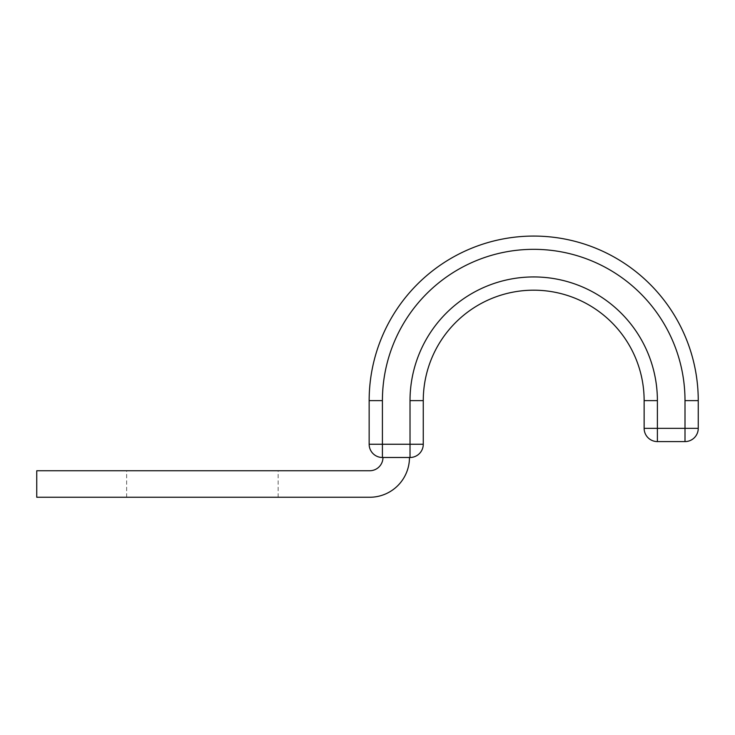 <?xml version="1.0" encoding="UTF-8"?>
<svg xmlns="http://www.w3.org/2000/svg" width="735" height="735" viewBox="0 0 735 735"><rect width="100%" height="100%" fill="white"/><g stroke="black" fill="none" stroke-linecap="round" stroke-linejoin="round"><path stroke-width="0.55" stroke-dasharray="3.67 2.76" d="M202.401 470.749L126.641 470.749L202.401 470.749M202.401 497.255L126.641 497.255L202.401 497.255M369.705 470.749A13.248 13.248 0 0 0 382.963 457.492L409.469 457.492A39.754 39.754 0 0 1 369.705 497.255L36.75 497.255L36.75 470.749L369.705 470.749M382.963 457.492L409.469 457.492M369.154 400.621L369.154 444.243A13.248 13.248 0 0 0 382.411 457.492L410.02 457.492L410.02 444.243L369.154 444.243A13.248 13.248 0 0 0 382.411 457.492L382.411 400.621L369.154 400.621A164.548 164.548 0 0 1 533.702 236.073A164.548 164.548 0 0 1 698.25 400.621A164.548 164.548 0 0 0 533.702 236.073A164.548 164.548 0 0 0 369.154 400.621M423.268 400.621L423.268 444.243A13.248 13.248 0 0 1 410.02 457.492A13.248 13.248 0 0 0 423.268 444.243L410.02 444.243L410.02 400.621L423.268 400.621A110.434 110.434 0 0 1 533.702 290.187A110.434 110.434 0 0 1 644.136 400.621L657.393 400.621A123.682 123.682 0 0 0 533.702 276.939A123.682 123.682 0 0 0 410.02 400.621M657.393 400.621L657.393 441.588L685.002 441.588A13.248 13.248 0 0 0 698.25 428.34L644.136 428.34M382.411 400.621A151.291 151.291 0 0 1 533.702 249.33A151.291 151.291 0 0 1 685.002 400.621L698.25 400.621M685.002 400.621L685.002 441.588A13.248 13.248 0 0 0 698.25 428.34M126.641 497.255L126.641 470.749M278.161 497.255L278.161 470.749"/><path stroke-width="1.1" d="M409.469 457.492A39.754 39.754 0 0 1 369.705 497.255L36.75 497.255L36.75 470.749L369.705 470.749A13.248 13.248 0 0 0 382.963 457.492M698.25 400.621L685.002 400.621A151.291 151.291 0 0 0 533.702 249.33A151.291 151.291 0 0 0 382.411 400.621L369.154 400.621A164.548 164.548 0 0 1 533.702 236.073A164.548 164.548 0 0 1 698.25 400.621L698.25 428.34L698.25 400.621A164.548 164.548 0 0 0 533.702 236.073A164.548 164.548 0 0 0 369.154 400.621L369.154 444.243L423.268 444.243A13.248 13.248 0 0 1 410.02 457.492L382.411 457.492A13.248 13.248 0 0 1 369.154 444.243M410.02 457.492L410.02 400.621A123.682 123.682 0 0 1 533.702 276.939A123.682 123.682 0 0 1 657.393 400.621L644.136 400.621A110.434 110.434 0 0 0 533.702 290.187A110.434 110.434 0 0 0 423.268 400.621L423.268 444.243M644.136 400.621L644.136 428.34L698.25 428.34A13.248 13.248 0 0 1 685.002 441.588L657.393 441.588A13.248 13.248 0 0 1 644.136 428.34L644.136 400.621A110.434 110.434 0 0 0 533.702 290.187A110.434 110.434 0 0 0 423.268 400.621L410.02 400.621M657.393 441.588A13.248 13.248 0 0 1 644.136 428.34A13.248 13.248 0 0 0 657.393 441.588L657.393 400.621M382.411 400.621L382.411 457.492M685.002 400.621L685.002 441.588"/></g></svg>
